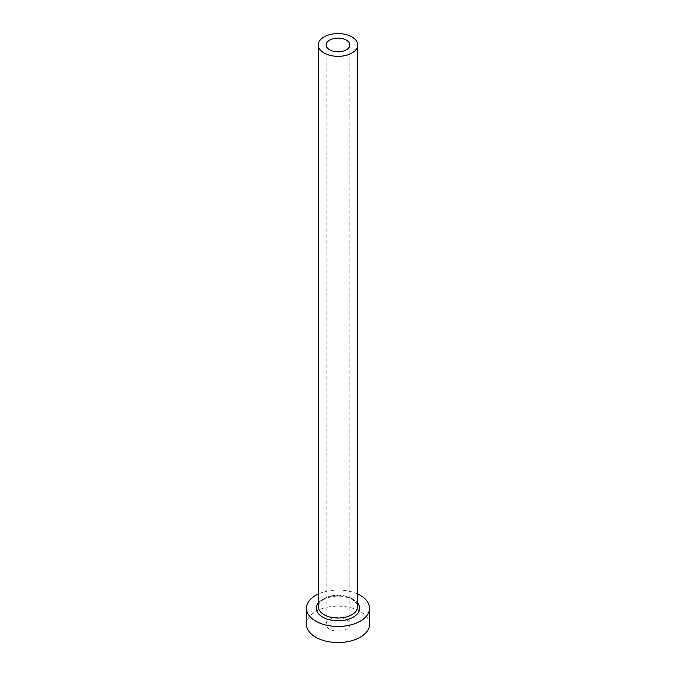<?xml version="1.0" encoding="UTF-8"?>
<svg xmlns="http://www.w3.org/2000/svg" width="676" height="676" viewBox="0 0 676 676"><rect width="100%" height="100%" fill="white"/><g stroke="black" fill="none" stroke-linecap="round" stroke-linejoin="round"><path stroke-width="0.51" stroke-dasharray="3.38 2.54" d="M329.635 629.17A11.83 6.828 180 0 1 326.17 624.345A11.83 6.828 180 0 1 333.471 618.033A11.83 6.828 180 0 1 346.365 619.512A11.83 6.828 180 0 1 349.83 624.345A11.83 6.828 180 0 1 342.529 630.649A11.83 6.828 180 0 1 329.635 629.17M369.535 624.345A31.535 18.21 0 0 0 360.3 611.467A31.535 18.21 0 0 0 325.933 607.521A31.535 18.21 0 0 0 306.465 624.345M357.714 594.035A31.535 18.21 0 0 0 318.286 594.035M318.286 603.034A21.683 12.514 180 0 1 353.328 599.392A21.683 12.514 180 0 1 357.714 603.034M351.934 598.59A19.714 11.382 0 0 0 330.454 596.122A19.714 11.382 0 0 0 318.286 606.642C318.945 603.862 318.514 600.668 330.234 596.976C338.583 595.277 345.951 596.122 352.348 599.494C356.928 603.279 358.711 605.662 357.714 606.642A19.714 11.382 0 0 0 351.934 598.59M326.17 44.962L326.17 624.345M349.83 44.962L349.83 624.345"/><path stroke-width="1.01" d="M346.365 40.129A11.83 6.828 0 0 0 333.471 38.65A11.83 6.828 0 0 0 326.17 44.962A11.83 6.828 0 0 0 329.635 49.787A11.83 6.828 0 0 0 342.529 51.266A11.83 6.828 0 0 0 349.83 44.962A11.83 6.828 0 0 0 346.365 40.129M324.066 53.007A19.714 11.382 0 0 0 345.546 55.474A19.714 11.382 0 0 0 357.714 44.962A19.714 11.382 0 0 0 351.934 36.918A19.714 11.382 0 0 0 330.454 34.451A19.714 11.382 0 0 0 318.286 44.962A19.714 11.382 0 0 0 324.066 53.007M318.286 594.035A31.535 18.21 0 0 0 306.465 608.248A31.535 18.21 0 0 0 315.7 621.126A31.535 18.21 0 0 0 350.067 625.072A31.535 18.21 0 0 0 369.535 608.248A31.535 18.21 0 0 0 360.3 595.37A31.535 18.21 0 0 0 357.714 594.035M306.465 608.248L306.465 624.345A31.535 18.21 0 0 0 315.7 637.215A31.535 18.21 0 0 0 350.067 641.161A31.535 18.21 0 0 0 369.535 624.345L369.535 608.248M357.714 603.034A21.683 12.514 180 0 1 350.379 618.523A21.683 12.514 180 0 1 322.672 617.103A21.683 12.514 180 0 1 318.286 603.034M318.286 44.962L318.286 606.642A19.714 11.382 0 0 0 324.066 614.687A19.714 11.382 0 0 0 345.546 617.154A19.714 11.382 0 0 0 357.714 606.642L357.714 44.962"/></g></svg>
